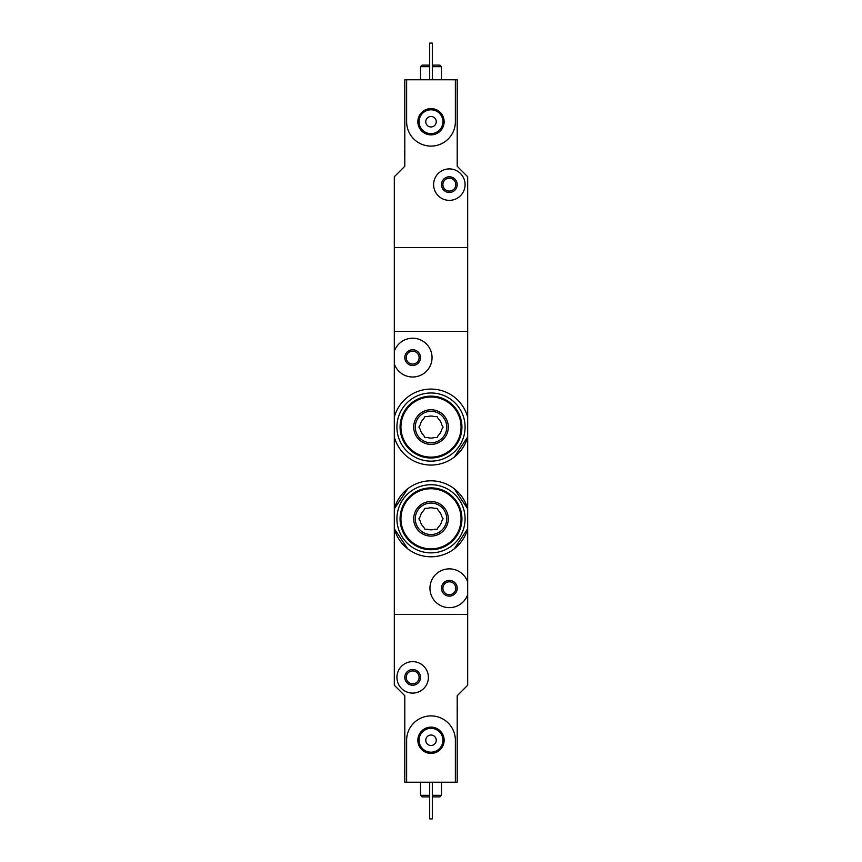 <?xml version="1.0" encoding="UTF-8"?>
<svg xmlns="http://www.w3.org/2000/svg" width="862" height="862" viewBox="0 0 862 862"><rect width="100%" height="100%" fill="white"/><g stroke="black" fill="none" stroke-linecap="round" stroke-linejoin="round"><path stroke-width="1.29" d="M454.252 457.129L467.689 436.959A38.003 38.003 0 0 1 394.311 436.959L394.311 417.176A38.003 38.003 0 0 1 467.689 417.176L467.689 508.903L454.252 488.743M454.231 548.878L467.689 528.697A38.003 38.003 0 0 1 394.311 528.697L407.748 548.868M407.769 488.722L394.311 508.903A38.003 38.003 0 0 1 467.689 508.903L467.689 594.543A19.395 19.395 0 0 1 437.864 603.885A19.395 19.395 0 0 1 437.864 572.627A19.395 19.395 0 0 1 467.689 581.969M467.689 594.543L467.689 614.466L394.311 614.466L394.311 436.959M441.484 588.261A7.866 7.866 0 0 1 453.283 581.451A7.866 7.866 0 0 1 453.283 595.071A7.866 7.866 0 0 1 441.484 588.261M394.311 351.319A19.395 19.395 0 0 1 424.136 341.988A19.395 19.395 0 0 1 424.136 373.246A19.395 19.395 0 0 1 394.311 363.904L394.311 331.407L467.689 331.407L467.689 417.176M404.795 357.611A7.866 7.866 0 0 1 416.583 350.802A7.866 7.866 0 0 1 416.583 364.421A7.866 7.866 0 0 1 404.795 357.611M394.311 363.904L394.311 417.176M406.627 782.211L404.795 782.211L404.795 695.72L394.311 685.236L394.311 614.466L467.689 614.466L467.689 685.236L457.205 695.72L457.205 782.211L455.373 782.211L455.373 740.275A24.373 24.373 0 0 0 431 715.902A24.373 24.373 0 0 0 406.627 740.275L406.627 782.211L455.373 782.211M442.906 588.261A6.443 6.443 0 0 1 452.572 582.68A6.443 6.443 0 0 1 452.572 593.843A6.443 6.443 0 0 1 442.906 588.261M406.207 357.611A6.443 6.443 0 0 1 415.872 352.03A6.443 6.443 0 0 1 415.872 363.193A6.443 6.443 0 0 1 406.207 357.611M429.685 795.314L420.516 795.314L422.089 796.887L429.685 796.887M432.315 796.887L439.911 796.887L441.484 795.314L441.484 782.211M432.315 795.314L441.484 795.314M420.516 795.314L420.516 782.211M432.315 782.211L432.315 818.9L429.685 818.9L429.685 782.211M396.929 677.37A15.721 15.721 0 0 1 420.516 663.751A15.721 15.721 0 0 1 420.516 690.99A15.721 15.721 0 0 1 396.929 677.37M404.795 677.37A7.866 7.866 0 0 1 416.583 670.561A7.866 7.866 0 0 1 416.583 684.18A7.866 7.866 0 0 1 404.795 677.37M406.207 677.37A6.443 6.443 0 0 1 415.872 671.789A6.443 6.443 0 0 1 415.872 682.952A6.443 6.443 0 0 1 406.207 677.37M417.865 740.275A13.135 13.135 0 0 1 437.573 728.896A13.135 13.135 0 0 1 437.573 751.642A13.135 13.135 0 0 1 417.865 740.275M425.763 740.275A5.237 5.237 0 0 1 433.618 735.728A5.237 5.237 0 0 1 433.618 744.811A5.237 5.237 0 0 1 425.763 740.275M419.072 740.275A11.928 11.928 0 0 1 436.959 729.942A11.928 11.928 0 0 1 436.959 750.597A11.928 11.928 0 0 1 419.072 740.275M457.205 706.614A9.439 9.439 0 0 1 457.205 711.031M404.795 773.936A9.439 9.439 0 0 1 404.795 769.518M455.373 79.789L457.205 79.789L457.205 166.28L467.689 176.764L467.689 247.534L394.311 247.534L394.311 331.407L467.689 331.407L467.689 247.534L394.311 247.534L394.311 176.764L404.795 166.28L404.795 79.789L406.627 79.789L406.627 121.725A24.373 24.373 0 0 0 431 146.098A24.373 24.373 0 0 0 455.373 121.725L455.373 79.789L406.627 79.789M432.315 66.686L441.484 66.686L439.911 65.113L432.315 65.113M429.685 65.113L422.089 65.113L420.516 66.686L420.516 79.789M429.685 66.686L420.516 66.686M441.484 66.686L441.484 79.789M429.685 79.789L429.685 43.1L432.315 43.1L432.315 79.789M465.071 184.63A15.721 15.721 0 0 1 441.484 198.249A15.721 15.721 0 0 1 441.484 171.01A15.721 15.721 0 0 1 465.071 184.63M457.205 184.63A7.866 7.866 0 0 1 445.417 191.439A7.866 7.866 0 0 1 445.417 177.82A7.866 7.866 0 0 1 457.205 184.63M455.793 184.63A6.443 6.443 0 0 1 446.128 190.211A6.443 6.443 0 0 1 446.128 179.048A6.443 6.443 0 0 1 455.793 184.63M444.135 121.725A13.135 13.135 0 0 1 424.427 133.104A13.135 13.135 0 0 1 424.427 110.358A13.135 13.135 0 0 1 444.135 121.725M436.237 121.725A5.237 5.237 0 0 1 428.382 126.272A5.237 5.237 0 0 1 428.382 117.189A5.237 5.237 0 0 1 436.237 121.725M442.928 121.725A11.928 11.928 0 0 1 425.041 132.058A11.928 11.928 0 0 1 425.041 111.403A11.928 11.928 0 0 1 442.928 121.725M404.795 155.386A9.439 9.439 0 0 1 404.795 150.969M457.205 88.064A9.439 9.439 0 0 1 457.205 92.482M427.638 529.29A11.012 11.012 0 0 0 434.362 529.29L437.056 529.29L438.402 526.951A11.012 11.012 0 0 0 441.753 521.133L443.1 518.805L441.753 516.467A11.012 11.012 0 0 0 438.402 510.649L437.056 508.321L434.362 508.321A11.012 11.012 0 0 0 427.638 508.321L424.944 508.321L423.598 510.649A11.012 11.012 0 0 0 420.247 516.467L418.9 518.805L420.247 521.133A11.012 11.012 0 0 0 423.598 526.951L424.944 529.29L427.638 529.29M431 549.73A30.924 30.924 0 0 0 457.787 503.343A30.924 30.924 0 0 0 404.213 503.343A30.924 30.924 0 0 0 431 549.73A30.924 30.924 0 0 0 457.787 503.343A30.924 30.924 0 0 0 404.213 503.343A30.924 30.924 0 0 0 431 549.73M431 536.099A17.294 17.294 0 0 0 445.977 510.153A17.294 17.294 0 0 0 416.023 510.153A17.294 17.294 0 0 0 431 536.099M431 552.876A34.071 34.071 0 0 0 460.513 501.77A34.071 34.071 0 0 0 401.487 501.77A34.071 34.071 0 0 0 431 552.876M431 534.526A15.721 15.721 0 0 0 444.62 510.94A15.721 15.721 0 0 0 417.38 510.94A15.721 15.721 0 0 0 431 534.526A15.721 15.721 0 0 0 444.62 510.94A15.721 15.721 0 0 0 417.38 510.94A15.721 15.721 0 0 0 431 534.526M427.638 437.551A11.012 11.012 0 0 0 434.362 437.551L437.056 437.551L438.402 435.213A11.012 11.012 0 0 0 441.753 429.405L443.1 427.067L441.753 424.729A11.012 11.012 0 0 0 438.402 418.921L437.056 416.583L434.362 416.583A11.012 11.012 0 0 0 427.638 416.583L424.944 416.583L423.598 418.921A11.012 11.012 0 0 0 420.247 424.729L418.9 427.067L420.247 429.405A11.012 11.012 0 0 0 423.598 435.213L424.944 437.551L427.638 437.551M431 457.991A30.924 30.924 0 0 0 457.787 411.605A30.924 30.924 0 0 0 404.213 411.605A30.924 30.924 0 0 0 431 457.991A30.924 30.924 0 0 0 457.787 411.605A30.924 30.924 0 0 0 404.213 411.605A30.924 30.924 0 0 0 431 457.991M431 444.372A17.294 17.294 0 0 0 445.977 418.415A17.294 17.294 0 0 0 416.023 418.415A17.294 17.294 0 0 0 431 444.372M431 461.138A34.071 34.071 0 0 0 460.513 410.032A34.071 34.071 0 0 0 401.487 410.032A34.071 34.071 0 0 0 431 461.138M431 442.799A15.721 15.721 0 0 0 444.62 419.201A15.721 15.721 0 0 0 417.38 419.201A15.721 15.721 0 0 0 431 442.799A15.721 15.721 0 0 0 444.62 419.201A15.721 15.721 0 0 0 417.38 419.201A15.721 15.721 0 0 0 431 442.799M431 548.868A30.062 30.062 0 0 0 457.032 503.774A30.062 30.062 0 0 0 404.968 503.774A30.062 30.062 0 0 0 431 548.868M431 457.129A30.062 30.062 0 0 0 457.032 412.036A30.062 30.062 0 0 0 404.968 412.036A30.062 30.062 0 0 0 431 457.129"/></g></svg>
